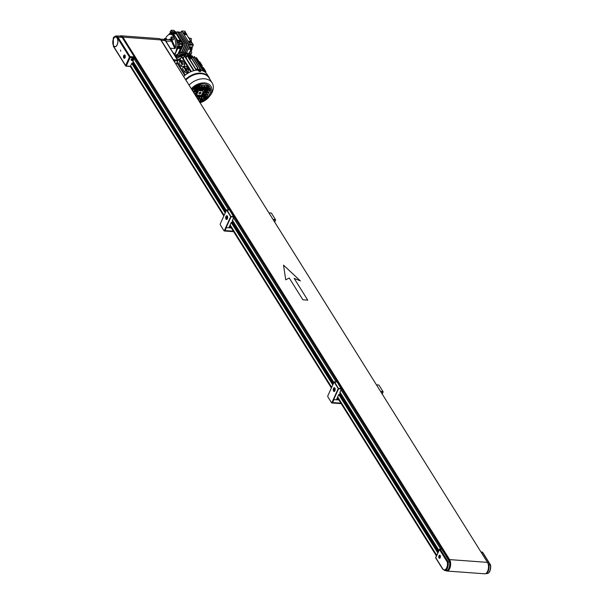 <?xml version="1.0" encoding="UTF-8"?>
<svg xmlns="http://www.w3.org/2000/svg" width="604" height="604" viewBox="0 0 604 604"><rect width="100%" height="100%" fill="white"/><g stroke="black" fill="none" stroke-linecap="round" stroke-linejoin="round"><path stroke-width="0.91" d="M124.983 57.606A1.578 0.815 -85.8 0 0 125.164 55.983A1.578 0.815 -85.8 0 0 124.5 55.077A1.578 0.815 -85.8 0 0 123.782 55.689A1.578 0.815 -85.8 0 0 123.609 57.32A1.578 0.815 -85.8 0 0 124.265 58.218A1.578 0.815 -85.8 0 0 124.983 57.606M123.729 55.606A1.721 0.891 -85.8 0 0 123.533 57.38A1.721 0.891 -85.8 0 0 124.258 58.361A1.721 0.891 -85.8 0 0 125.036 57.697A1.721 0.891 -85.8 0 0 125.232 55.923A1.721 0.891 -85.8 0 0 124.507 54.934A1.721 0.891 -85.8 0 0 123.729 55.606M120.513 50.064L120.732 51.219L120.513 50.064M115.009 46.584L114.987 46.584A4.802 2.491 -85.8 0 0 117.161 44.711A4.802 2.491 -85.8 0 0 117.727 39.758A4.802 2.491 -85.8 0 0 115.711 37.01A4.802 2.491 -85.8 0 0 115.704 37.01A4.802 2.491 -85.8 0 0 113.514 38.875A4.802 2.491 -85.8 0 0 112.971 43.828A4.802 2.491 -85.8 0 0 114.987 46.584A4.802 2.491 -85.8 0 0 115.009 46.584A4.802 2.491 -85.8 0 0 117.184 44.711A4.802 2.491 -85.8 0 0 117.705 39.758A4.802 2.491 -85.8 0 0 115.689 37.01L115.689 37.01M115.711 36.867A4.945 2.567 -85.8 0 0 113.484 38.792A4.945 2.567 -85.8 0 0 112.895 43.888A4.945 2.567 -85.8 0 0 114.979 46.719A4.945 2.567 -85.8 0 0 117.214 44.794A4.945 2.567 -85.8 0 0 117.78 39.698A4.945 2.567 -85.8 0 0 115.696 36.867A4.945 2.567 -85.8 0 0 113.461 38.792A4.945 2.567 -85.8 0 0 112.918 43.881A4.945 2.567 -85.8 0 0 114.987 46.727M133.257 59.532A1.148 0.8 148 0 0 131.302 59.388A1.148 0.8 148 0 0 133.257 59.532M131.181 59.381A1.291 0.898 148 0 0 131.189 60.143A1.291 0.898 148 0 0 132.284 60.43A1.291 0.898 148 0 0 133.378 59.539A1.291 0.898 148 0 0 133.371 58.777A1.291 0.898 148 0 0 132.268 58.49A1.291 0.898 148 0 0 131.181 59.381M122.136 37.373L117.946 37.131L116.202 35.893L120.392 36.134L122.136 37.373L134.337 56.874L134.352 57.674L130.17 57.44L130.147 56.64L134.337 56.874M113.416 46.032L125.609 65.542L129.46 57.055L117.259 37.554C115.908 35.84 114.579 36.157 113.265 38.482L113.416 46.032A0.574 0.4 148 0 0 113.416 46.372L125.617 65.881A0.574 0.4 -32 0 0 125.889 66.032L130.441 66.297L131.876 63.118L132.631 63.133L133.227 61.812M130.441 66.297L130.019 66.402L130.441 66.297M132.925 61.321L134.352 57.674M117.259 37.554A0.574 0.4 -32 0 1 117.946 37.131L130.147 56.64A0.574 0.4 148 0 0 129.46 57.055L130.17 57.44L126.319 65.927L125.609 65.542A0.574 0.4 -32 0 0 125.617 65.881A0.574 0.574 0 0 0 126.047 66.146L130.177 66.523M131.748 59.932L132.888 59.502L132.805 58.988L132.193 58.943L131.748 59.932M132.555 58.973L132.888 59.502M131.891 59.222L132.359 59.97M124.009 56.044L123.888 57.025L124.265 57.629L124.764 57.252L124.507 55.666L124.009 56.044L124.741 56.096L124.62 57.086L123.888 57.025M174.178 54.451A1.434 0.747 -85.8 0 0 173.544 52.925L173.544 52.925A1.434 0.747 -85.8 0 1 174.178 54.451M190.351 51.212L191.023 51.257A1.434 0.747 94.2 0 1 191.627 52.08A1.434 0.747 94.2 0 1 191.468 53.56A1.434 0.747 94.2 0 1 190.819 54.118L190.479 54.088M189.603 38.241L190.834 38.324A1.434 0.747 94.2 0 1 191.438 39.147A1.434 0.747 94.2 0 1 191.272 40.627A1.434 0.747 94.2 0 1 190.705 41.185M165.413 39.426A1.434 0.747 -85.8 0 0 164.801 38.581A1.434 0.747 -85.8 0 0 164.152 39.139A1.434 0.747 -85.8 0 0 164.077 39.328M171.038 37.425A1.434 0.747 -85.8 0 0 170.872 38.905A1.434 0.747 -85.8 0 0 171.476 39.728A1.434 0.747 -85.8 0 0 172.125 39.169A1.434 0.747 -85.8 0 0 172.291 37.69A1.434 0.747 -85.8 0 0 171.687 36.867A1.434 0.747 -85.8 0 0 171.038 37.425M171.476 39.728L172.94 39.834A1.434 0.747 -85.8 0 0 173.59 39.275A1.434 0.747 -85.8 0 0 173.756 37.795A1.434 0.747 -85.8 0 0 173.152 36.972L171.687 36.867M165.428 38.626A11.461 5.949 94.2 0 1 170.539 34.345L171.883 34.443A11.461 5.949 94.2 0 1 176.7 41.012A11.461 5.949 94.2 0 1 175.402 52.842A11.461 5.949 94.2 0 1 174.352 54.722M163.676 39.373A6.017 3.126 94.2 0 1 164.16 39.336A6.017 3.126 94.2 0 1 166.191 41.163L167.014 42.99M174.918 62.522A1.291 0.898 148 0 0 174.881 61.835A1.291 0.898 148 0 0 174.284 61.502M191.219 51.325A6.448 3.345 -85.8 0 0 191.325 51.098A6.448 3.345 -85.8 0 0 192.238 46.984M191.664 43.043A6.448 3.345 -85.8 0 0 191.415 42.476M189.581 53.379A10.744 5.579 -85.8 0 0 190.66 49.951M191.007 47.505A10.744 5.579 -85.8 0 0 191.045 46.893M190.26 40.468A10.744 5.579 -85.8 0 0 189.316 38.422A10.744 5.579 -85.8 0 0 188.086 36.987M170.539 34.345A11.461 5.949 94.2 0 1 175.439 47.935L174.843 48.562L171.053 48.29L170.781 48.728L171.053 48.29A11.461 5.949 94.2 0 1 170.909 49.007M170.781 48.728L171.234 49.739M173.423 60.536L173.416 59.736L177.546 60.113L177.546 60.913L173.695 60.566M176.021 64.281L177.848 60.8A0.574 0.574 0 0 0 177.818 60.257A0.574 0.4 -32 0 0 177.546 60.113L165.345 40.604L161.215 40.234L173.416 59.736M161.215 40.234L160.188 39.2M165.632 41.064A0.574 0.4 148 0 0 165.345 40.604L163.646 39.366L160.007 39.041M174.835 62.378A1.148 0.8 148 0 0 174.367 61.638M161.208 40.649A6.017 3.126 -85.8 0 0 160.702 39.834M122.967 38.694A6.017 3.126 -85.8 0 0 120.664 36.149A6.017 3.126 -85.8 0 0 120.536 36.149M166.878 39.532A1.434 0.747 -85.8 0 0 166.266 38.686L164.801 38.581M171.264 37.795L171.483 39.117L171.997 37.977L171.679 37.478L171.264 37.795L171.906 37.841M171.981 37.961L171.898 38.664L171.166 38.611M189.701 52.05L189.777 52.246A10.744 5.579 -85.8 0 1 189.339 53.341A10.744 5.579 -85.8 0 0 190.132 51.114M190.758 47.482A10.744 5.579 -85.8 0 0 190.804 46.893M189.626 39.456A10.744 5.579 -85.8 0 0 188.433 37.539M189.158 38.188A1.502 0.778 94.2 0 1 189.369 38.15A1.502 0.778 94.2 0 1 190.026 39.841M190.169 51.816A1.502 0.778 94.2 0 1 190.049 53.454M447.307 562.082L439.463 549.542L435.763 557.711L442.679 568.772A5.444 2.824 -85.8 0 0 446.197 568.666A5.444 2.824 -85.8 0 0 447.307 562.082L449.519 561.848L446.092 556.186A1.148 0.596 94.2 0 1 446.243 556.624M439.033 555.891A1.434 0.747 -85.8 0 0 438.866 557.371A1.434 0.747 -85.8 0 0 439.47 558.194A1.434 0.747 -85.8 0 0 440.12 557.635A1.434 0.747 -85.8 0 0 440.278 556.156A1.434 0.747 -85.8 0 0 439.682 555.333A1.434 0.747 -85.8 0 0 439.033 555.891M440.173 557.719A1.578 0.815 -85.8 0 0 440.354 556.095A1.578 0.815 -85.8 0 0 439.689 555.189A1.578 0.815 -85.8 0 0 438.98 555.801A1.578 0.815 -85.8 0 0 438.798 557.432A1.578 0.815 -85.8 0 0 439.463 558.33A1.578 0.815 -85.8 0 0 440.173 557.719M449.519 561.848A6.017 3.126 94.2 0 1 448.878 568.258A6.017 3.126 94.2 0 1 446.145 570.606L444.68 570.493A6.017 3.126 94.2 0 0 447.405 568.153A6.017 3.126 94.2 0 0 448.047 561.743L440.157 549.127L441.403 549.217M446.092 556.186L441.751 549.24M439.259 556.261L439.478 557.583L439.991 556.443L439.674 555.944L439.259 556.261L439.901 556.307M439.976 556.427L439.893 557.13L439.161 557.077M447.519 558.655A6.017 3.126 94.2 0 1 449.837 562.286A6.017 3.126 94.2 0 1 449.119 568.281A6.017 3.126 94.2 0 1 446.394 570.621A6.017 3.126 94.2 0 1 446.273 570.606M487.217 561.969A6.017 3.126 94.2 0 1 487.949 571.12A6.017 3.126 94.2 0 1 486.273 573.204M485.956 573.445A6.017 3.126 -85.8 0 0 488.198 571.142A6.017 3.126 -85.8 0 0 488.84 564.732L488.432 564.076M489.089 572.26A5.444 2.824 94.2 0 0 490.531 565.246L488.84 564.732M176.474 56.202A0.717 0.498 -32 0 1 177.531 55.568M177.682 55.485L177.463 55.107L176.179 55.976M174.994 55.742A11.461 7.988 -32 0 1 175.719 55.228L176.368 56.278A11.461 7.988 -32 0 0 175.643 56.791A11.461 7.988 148 0 1 185.149 53.703A11.461 7.988 148 0 1 186.53 53.907A11.461 7.988 -32 0 0 177.719 55.462L177.063 54.42A11.461 7.988 -32 0 1 187.081 53.227M177.463 55.107L177.063 54.42M177.093 54.466L175.787 55.341M175.99 54.873L176.391 55.508M186.009 54.805L185.685 54.277L186.425 54.081M185.685 54.277L186.107 54.066L185.685 54.277A12.895 8.992 -32 0 0 176.202 57.682M191.853 58.452L192.08 57.108L190.909 54.972A15.613 10.887 -32 0 0 189.362 54.768A15.613 10.887 -32 0 0 187.738 54.737L187.323 55.462L187.678 54.451A15.757 10.985 -32 0 1 190.849 54.685L190.094 53.462A15.757 10.985 148 0 0 186.915 53.235L185.79 55.19A13.326 9.287 148 0 0 176.806 58.641M177.674 60.038A13.326 9.287 -32 0 1 180.8 58.18A13.326 9.287 -32 0 0 177.674 60.038M182.431 57.501A13.326 9.287 -32 0 1 183.827 57.07A13.326 9.287 -32 0 0 182.431 57.501M185.262 56.753A13.326 9.287 -32 0 1 186.56 56.595A13.326 9.287 -32 0 0 185.262 56.753M186.606 56.504L185.79 55.19M187.678 54.451L186.915 53.235M203.518 92.465A9.815 6.84 -32 0 1 202.967 93.008L202.634 92.805M200.06 92.193A2.861 2.001 -32 0 1 199.154 92.759M197.282 93.046A2.861 2.001 -32 0 1 196.632 92.812M195.953 91.144A2.861 2.001 -32 0 1 196.126 90.638A2.861 2.001 -32 0 1 196.859 89.618M195.605 89.528L197.433 89.664L196.662 91.363L194.828 91.227L195.605 89.528A2.861 2.001 148 0 0 195.53 89.686A2.861 2.001 148 0 0 195.326 90.691L195.054 90.736M195.326 91.098L195.326 90.691M204.703 94.141L203.895 93.492M205.67 85.587L204.696 86.191M202.28 87.678L201.185 88.358M200.86 89.067L203.072 87.957M203.873 87.995L205.36 88.471M206.077 88.705L207.957 88.101M207.942 88.35L205.994 88.886M205.269 88.675L203.759 88.237M203.012 88.086L201.185 89.188M205.209 96.142L205.919 96.278L205.496 95.523M202.317 93.507L202.71 93.998M203.367 94.798L204.545 95.817M205.919 96.278L205.088 96.406M204.431 96.066L203.193 95.039M200.921 92.495L200.468 92.178M197.01 92.978L196.61 93.537M196.111 94.254L196.209 95.855M195.892 95.832L195.779 94.685M196.428 93.258L196.723 92.865M194.163 90.894L193.68 90.978M195.417 88.131L194.85 87.61M195.19 87.346L195.605 87.731M196.179 88.267L196.753 88.811L196.232 88.146M198.814 87.595L199.056 87.95L199.192 87.452M200.03 85.353L201.751 85.307L200.128 85.391L199.75 86.742M199.539 87.474L199.056 87.95M198.52 88.667A2.861 2.001 -32 0 1 200.218 88.682M201.208 89.943A2.861 2.001 -32 0 1 201.132 90.66M199.486 87.686A2.861 2.001 -32 0 1 200.385 88.32M198.157 87.663A2.861 2.001 148 0 0 196.542 88.441M190.524 57.101A0.898 0.627 148 0 0 189.852 56.829M190.751 57.04L189.769 56.7M190.101 56.519L188.803 56.542M190.637 56.859L189.867 56.149M190.57 58.105A0.574 0.4 -32 0 1 190.403 58.331A0.574 0.4 -32 0 1 190.396 58.331L190.177 58.467A0.574 0.4 -32 0 1 189.596 58.037A0.574 0.4 -32 0 1 190.57 58.105M190.185 58.467L189.664 58.075L190.388 58.339M187.738 54.737L188.335 55.696A15.613 10.887 -32 0 1 189.958 55.727A15.613 10.887 -32 0 1 191.506 55.93L191.823 56.202M186.651 68.841L185.889 68.237L186.651 68.841M182.514 62.227L181.751 61.623L182.514 62.227M188.335 55.696L188.637 57.531M185.7 57.448A13.326 9.287 -32 0 1 186.168 57.38L187.361 55.5L196.557 70.192M177.735 60.136L178.897 60.189A13.326 9.287 -32 0 1 180.203 59.396L181.547 56.633L190.637 71.778M182.869 58.195A13.326 9.287 -32 0 1 183.352 58.037L184.394 55.915L193.65 70.728M196.157 69.558L196.542 69.135L197.357 70.132M198.731 69.996A15.613 10.887 148 0 0 197.266 69.981M200.218 70.117L199.75 69.369L198.693 69.294L197.969 70.268M188.237 55.862L189.928 56.95L189.437 58.815M190.607 56.821L191.453 56.096M192.08 57.108L191.023 57.033L190.955 56.059M190.63 58.535L191.023 57.033M198.316 69.8L197.606 68.675M190.268 59.116L189.898 58.528M188.871 56.874L189.928 56.95M196.496 70.2L187.361 55.5M186.432 58.618A12.895 8.992 -32 0 1 186.538 58.603L186.168 57.38M193.854 70.593L184.394 55.915M183.578 59.335A12.895 8.992 -32 0 1 183.699 59.29L183.352 58.037M191.007 71.31L181.547 56.633M180.52 60.74L180.203 59.396M178.897 60.189L179.962 61.08M176.874 62.944L177.176 63.224A12.895 8.992 -32 0 1 177.387 63.02M195.749 58.618L196.489 57.629L205.662 72.389M193.529 57.901L194.458 56.55L203.578 71.234M191.687 56.474L192.246 55.855L201.313 70.449M196.542 69.135L197.591 69.211L197.531 69.973M199.584 69.86L198.693 69.294M190.751 56.595L190.788 57.931M191.959 55.938L200.989 70.374M189.981 59.69L191.325 57.606L197.863 68.063L197.395 69.196M197.002 69.166L197.568 68.041L191.03 57.591M186.538 58.603L194.058 70.623M196.232 70.23L187.074 55.576M191.332 71.491L183.699 59.29M188.199 73.016L188.463 69.883L186.289 66.395L184.152 66.236L186.326 69.724L188.463 69.883M184.869 64.13L182.695 60.649L180.558 60.491L182.733 63.979L184.869 64.13L184.069 66.417M187.633 73.356L184.733 72.125L182.559 68.645L183.337 66.478L181.14 66.38L178.965 62.892L179.864 60.913L182.038 64.394L181.14 66.38M184.816 75.44L177.176 63.224M194.163 56.633L203.186 71.053M184.733 72.125L185.632 70.139L183.457 66.659L183.941 66.697L186.123 70.177L186.326 69.724L187.95 73.167M183.337 66.478A12.895 8.992 -32 0 1 183.895 66.146M182.733 63.979L182.038 64.394M183.941 66.697L184.152 66.236M187.867 73.212L185.632 70.139L187.912 73.19M205.624 72.238L205.609 71.159M205.315 71.733L205.904 71.627L205.519 72.065M202.03 66.493L202.015 65.413M201.313 65.338L202.31 65.881M205.269 71.657L205.624 71.136L203.442 67.656L202.725 67.603M199.131 61.85L199.849 61.902L202.03 65.391M200.158 63.488L199.743 62.831M205.413 71.589L205.624 71.136L204.907 71.083M204.295 70.109L203.88 69.445M182.529 64.432L180.347 60.944L180.558 60.491M180.347 60.944L179.864 60.913M191.876 89.641A11.514 8.026 -32 0 1 192.253 89.196A11.514 8.026 -32 0 1 199.871 84.432A11.514 8.026 -32 0 1 204.129 83.964A11.514 8.026 -32 0 1 210.373 92.178A11.514 8.026 -32 0 1 199.524 101.872M189.044 85.104A15.704 10.947 -32 0 1 204.477 78.792A15.704 10.947 -32 0 1 212.132 82.891A15.704 10.947 -32 0 1 209.663 96.157L208.856 97.116A12.85 8.954 -32 0 1 200.067 102.733L208.856 97.116A12.85 8.954 -32 0 0 204.613 82.907A12.85 8.954 -32 0 0 191.332 88.765M212.132 82.891L208.961 77.818A15.704 10.947 148 0 0 201.306 73.718A15.704 10.947 148 0 0 185.873 80.03M209.852 79.252A15.991 11.144 148 0 0 208.984 77.32A15.991 11.144 148 0 0 201.185 73.144A15.991 11.144 148 0 0 185.541 79.501M208.984 77.32L207.112 74.322A15.991 11.144 148 0 0 200.43 70.275M198.965 93.59A1.148 0.8 148 0 0 200.89 92.389M199.569 93.982A1.148 0.8 -32 0 1 200.392 92.17A1.148 0.8 -32 0 1 199.569 93.982M198.663 70.117A15.991 11.144 148 0 0 183.669 76.512M193.159 91.687L193.959 91.748L193.642 92.457M192.548 90.706L193.167 89.347L194.994 89.483L194.224 91.181L192.774 91.076M195.417 87.172L196.028 87.218L195.251 88.916L193.423 88.78L195.417 87.172M194.699 94.148L195.371 94.201L195.1 94.79M194.005 93.039L194.571 91.793L196.406 91.929L195.628 93.635L194.314 93.537M196.64 87.263L198.467 87.399L197.697 89.098L195.862 88.962L196.64 87.263M199.426 85.126L198.724 86.833L196.896 86.689L199.426 85.126M196.24 96.61L196.783 96.648L196.564 97.131M195.469 95.379L195.983 94.247L196.836 94.307L197.402 95.289L197.04 96.081L195.855 95.991M197.01 91.974L197.923 92.042L197.153 93.748L196.24 93.68L197.01 91.974M198.044 89.709L199.879 89.845L198.127 91.476L197.274 91.408L198.044 89.709M199.078 87.444L200.906 87.58L200.135 89.279L198.301 89.143L199.078 87.444M200.113 85.172L201.94 85.307L201.17 87.014L199.335 86.878L200.113 85.172M197.772 99.071L198.021 99.464M196.927 97.712L197.387 96.693L199.222 96.829L198.444 98.535L197.395 98.452M198.037 95.273L199.871 95.409L199.479 96.263L197.651 96.127L198.037 95.273M200.483 89.89L202.317 90.026L201.925 90.887L200.098 90.751L200.483 89.89M201.517 87.625L203.352 87.761L202.574 89.46L200.747 89.324L201.517 87.625M202.551 85.353L204.379 85.489L203.608 87.195L201.774 87.059L202.551 85.353M198.391 100.045L198.799 99.147L200.626 99.282L199.856 100.981L198.927 100.913M199.833 96.874L201.661 97.01L200.89 98.716L199.056 98.58L199.833 96.874M201.842 94.685L202.695 94.745L201.917 96.444L200.09 96.308L201.842 94.685A15.757 10.985 -32 0 1 200.43 95.56M202.816 92.412L203.729 92.48L202.952 94.179L202.038 94.111L202.816 92.412M202.929 90.072L204.756 90.207L203.986 91.914L203.133 91.846L202.567 90.864L202.929 90.072M203.963 87.806L205.79 87.942L205.013 89.641L203.186 89.505L203.963 87.806M204.99 85.534L206.825 85.677L206.047 87.376L204.22 87.24L204.99 85.534M201.238 99.328L203.072 99.464L200.468 101.027L201.238 99.328M202.272 97.055L204.099 97.199L203.329 98.897L201.494 98.762L202.272 97.055M203.306 94.79L205.133 94.926L204.363 96.625L202.529 96.489L203.306 94.79M204.333 92.525L206.168 92.661L205.39 94.36L203.563 94.224L204.333 92.525M205.368 90.253L207.202 90.389L206.425 92.095L204.597 91.959L205.368 90.253M206.402 87.988L208.229 88.124L207.459 89.822L205.624 89.686L206.402 87.988M207.504 85.723L208.75 86.991L208.486 87.557L206.659 87.421L207.504 85.723M204.711 97.244L206.515 97.448L203.941 98.943L204.711 97.244M205.745 94.971L207.572 95.107L206.802 96.814L204.967 96.67L205.745 94.971M206.779 92.706L208.607 92.842L207.836 94.541L206.002 94.405L206.779 92.706M207.806 90.434L209.641 90.57L208.863 92.276L207.036 92.14L207.806 90.434M209.452 88.214L209.898 90.004L208.07 89.868L208.841 88.169L209.452 88.214M207.776 88.705A15.757 10.985 -32 0 1 207.149 89.634M206.606 90.351A15.757 10.985 -32 0 1 205.277 91.838M204.56 92.54A15.757 10.985 -32 0 1 204.167 92.888M198.021 96.746A15.757 10.985 -32 0 1 197.221 97.055M193.529 92.284L193.778 91.74M194.224 91.181L194.813 89.468M192.668 90.902L194.111 91.008M195.251 88.916L195.847 87.203M193.567 88.622L195.145 88.743M194.994 94.617L195.19 94.186M195.628 93.635L196.224 91.921M194.209 93.363L195.522 93.461M196.662 91.363L197.251 89.649M194.903 91.068L196.549 91.189M197.697 89.098L198.286 87.384M195.938 88.803L197.583 88.924M198.724 86.833L199.282 85.187M196.964 86.531L198.618 86.651M197.04 96.081L197.402 95.289M197.289 95.115L196.828 94.307M195.741 95.817L196.927 95.908M197.153 93.748L197.742 92.035M196.315 93.514L197.04 93.575M199.516 90.638L199.697 89.83M197.342 91.249L198.127 91.476M198.014 91.302L199.403 90.464M200.135 89.279L200.724 87.565M198.376 88.984L200.022 89.105M201.17 87.014L201.759 85.3M199.411 86.712L201.056 86.84M198.444 98.535L199.041 96.821M197.282 98.278L198.338 98.361M199.479 96.263L199.69 95.394M197.719 95.968L199.373 96.089M201.925 90.887L202.136 90.011M200.173 90.585L201.819 90.713M202.574 89.46L203.171 87.746M200.815 89.165L202.468 89.286M203.608 87.195L204.197 85.481M201.849 86.893L203.495 87.021M199.856 100.981L200.445 99.267M198.822 100.74L199.743 100.808M200.89 98.716L201.479 97.002M199.131 98.414L200.777 98.543M201.917 96.444L202.514 94.73M200.166 96.149L201.812 96.27M202.952 94.179L203.54 92.465M202.113 93.952L202.846 94.005M203.986 91.914L204.575 90.2M203.027 91.672L203.873 91.74M205.013 89.641L205.609 87.927M203.261 89.347L204.907 89.468M206.047 87.376L206.643 85.662M204.288 87.074L205.941 87.203M202.816 100.03L202.891 99.449M200.573 100.8L202.702 99.856M203.329 98.897L203.918 97.184M201.57 98.595L203.216 98.724M204.363 96.625L204.952 94.911M202.604 96.33L204.25 96.451M205.39 94.36L205.987 92.646M203.639 94.065L205.284 94.186M206.425 92.095L207.013 90.381M204.665 91.793L206.319 91.921M207.459 89.822L208.048 88.109M205.7 89.528L207.346 89.649M208.486 87.557L208.622 86.855M206.734 87.263L208.38 87.384M204.009 98.784L204.552 98.988M204.439 98.814L206.289 97.357M206.802 96.814L207.391 95.092M205.043 96.512L206.689 96.632M207.836 94.541L208.425 92.827M206.077 94.247L207.723 94.367M208.863 92.276L209.46 90.562M207.112 91.974L208.757 92.102M209.822 89.762L209.392 88.207M208.138 89.709L209.792 89.83M206.81 90.366A15.47 10.789 -32 0 1 205.526 91.861M204.824 92.563A15.47 10.789 -32 0 1 203.963 93.333M202.181 94.707A15.47 10.789 -32 0 1 200.286 95.877M198.467 96.776A15.47 10.789 -32 0 1 197.108 97.312M198.761 70.449A1.148 0.566 -155.5 0 1 198.693 70.049A1.148 0.566 -155.5 0 1 199.192 69.822A1.148 0.566 -155.5 0 1 199.305 69.822A1.148 0.566 -155.5 0 1 200.626 70.472A1.148 0.566 -155.5 0 1 200.717 70.593A1.148 0.566 -155.5 0 1 200.785 71A1.148 0.566 -155.5 0 1 200.173 71.219A1.148 0.566 -155.5 0 1 198.761 70.449A1.865 1.299 -32 0 1 199.358 70.245L199.849 70.343A1.857 0.966 94.3 0 1 199.962 70.63L200.173 70.645A1.857 0.966 -85.7 0 0 200.067 70.358L199.901 70.102A1.857 0.966 -85.7 0 0 199.735 69.943L199.524 69.928A1.857 0.966 94.3 0 1 199.69 70.087L199.358 70.245M200.619 71.159A1.148 0.566 -155.5 0 1 200.603 71.385A1.148 0.566 -155.5 0 1 199.999 71.612A1.148 0.566 -155.5 0 1 198.882 71.159A1.148 0.566 -155.5 0 1 198.52 70.442A1.148 0.566 -155.5 0 1 198.686 70.275M197.387 70.268L198.452 69.875L199.101 70.396M173.099 32.714L173.575 31.657A0.929 0.461 -155.6 0 1 174.722 32.284A0.929 0.461 -155.6 0 1 174.775 32.608A0.929 0.461 -155.6 0 1 174.284 32.79L172.827 32.699L172.268 33.945L172.759 34.632M178.98 42.121L179.456 41.064A0.929 0.461 -155.6 0 1 180.604 41.684A0.929 0.461 -155.6 0 1 180.656 42.016A0.929 0.461 -155.6 0 1 180.166 42.197L178.708 42.106L178.142 43.352L178.761 45.995L179.547 43.435L178.708 42.106M189.573 39.373L189.565 39.351A10.744 5.579 -85.8 0 0 189.067 38.407A10.744 5.579 -85.8 0 0 188.493 37.607L188.471 37.607M177.417 42.182L177.984 40.936L177.584 40.302L177.017 41.548L177.417 42.182L178.625 42.288M176.595 40.506L177.115 41.336M171.536 32.782L172.102 31.529L171.264 30.2L170.049 32.065L170.645 33.024L171.083 32.057L171.536 32.782L172.752 32.88M172.661 34.579L173.227 33.333L172.827 32.699M189.928 47.422L191.166 47.512L191.77 48.471L190.305 48.365A0.929 0.649 -32 0 1 190.97 46.893L192.434 46.999L193.235 45.24L192.389 43.103L190.909 42.982A0.929 0.461 24.4 0 1 190.011 42.62A0.929 0.461 24.4 0 1 189.709 42.031A0.929 0.461 24.4 0 1 190.207 41.85L191.657 41.94L191.264 41.306L188.116 41.14L183.978 34.526L186.666 34.722L190.758 41.268M191.174 43.005L191.657 41.94M185.292 33.598L185.775 32.533L184.945 31.204L182.015 30.985L181.125 32.125L181.804 31.038L183.978 34.526L182.015 30.985M186.704 34.783L186.508 33.703L185.028 33.575A0.929 0.461 24.4 0 1 184.129 33.212A0.929 0.461 24.4 0 1 183.827 32.624A0.929 0.461 24.4 0 1 184.326 32.442L185.775 32.533M172.102 31.529L173.575 31.657M180.256 40.498L176.157 33.552L173.227 33.333L177.576 40.309L180.513 40.513L182.476 43.654L179.547 43.435M176.157 33.552L174.201 30.411L171.264 30.2M177.984 40.936L179.456 41.064M186.485 53.016L190.298 44.62L188.327 41.087M190.29 44.22L193.22 44.439M183.971 34.118L186.908 34.337L186.666 34.722M172.54 33.333A0.929 0.649 148 0 0 172.11 33.129L170.645 33.024M179.403 52.367L178.731 52.986M178.369 53.786L179.109 52.155L179.645 52.533L183.11 44.892L183.088 43.647L175.553 31.597L175.017 31.733M177.984 53.96L182.483 44.054L179.109 52.155M188.599 44.756L190.298 44.62L188.116 41.14M180.422 48.584L177.735 48.388L174.647 55.198M190.298 44.62L188.237 49.158L190.924 49.354L189.127 53.318M179.192 46.025A8.026 4.168 94.2 0 1 179.154 46.614M176.745 48.275L176.61 49.007M180 46.085A0.929 0.649 -32 0 1 178.958 46.621L177.493 46.516L177.244 47.61L177.735 48.388L178.089 47.467L179.554 47.58A0.929 0.649 -32 0 0 180.226 46.1L178.761 45.995M177.244 47.61L176.821 47.807M176.058 51.136L176.096 51.249A10.744 5.579 94.2 0 1 175.13 53.409M173.023 34.745L173.476 33.756L176.164 33.952M182.483 44.054L182.476 43.654M177.319 46.893L176.934 46.863M171.891 33.114A0.929 0.649 -32 0 1 170.841 33.643L169.377 33.537L168.992 34.39M180.634 48.539L177.704 48.32L177.108 47.361M182.483 44.454L179.554 44.235M177.493 46.516L178.089 47.467M169.377 33.537L169.898 34.368M188.448 49.105L191.377 49.324L191.77 48.471M191.377 49.324L190.924 49.354M190.305 45.028L193.235 45.24M178.92 52.971L179.222 53.454M175.553 31.597L183.457 43.677L183.473 44.922L179.645 52.533M183.722 52.17L184.401 52.654M184.869 52.691L188.237 45.27L188.222 44.024L180.687 31.974L179.803 32.616M185.232 52.737L188.607 45.3L188.584 44.047L180.687 31.974M182.008 52.042L182.884 52.661M183.125 52.646L186.53 45.149L186.508 43.896L178.973 31.846L178.097 32.495M183.51 52.631L186.893 45.172L186.878 43.926L178.973 31.846M180.302 51.921L181.721 52.691L185.186 45.043L185.164 43.798L177.629 31.748L176.383 32.367M181.351 52.661L184.816 45.021L184.801 43.775L177.266 31.718M184.016 33.114L184.326 32.442M189.898 42.522L190.207 41.85M447.337 556.473L446.734 556.427A0.627 0.438 148 0 0 446.235 556.578M447.066 557.93L447.594 556.873M448.017 558.677A1.434 0.997 -32 0 1 447.994 558.647A1.434 0.997 -32 0 1 447.987 558.625L447.783 558.27A1.434 0.997 -32 0 1 447.783 557.447L447.851 557.296M120.664 36.149L121.027 36.18A6.017 3.126 94.2 0 1 122.748 37.418L446.756 555.537L446.182 555.967L446.915 556.02A1.148 0.8 148 0 0 446.114 556.231M334.941 390.743A1.887 0.982 94.2 0 1 334.707 391.135A1.887 0.982 94.2 0 1 333.438 390.901A1.887 0.982 94.2 0 1 333.499 388.447A1.887 0.982 94.2 0 1 334.926 388.138A1.887 0.982 94.2 0 1 334.941 390.743M334.933 388.153A1.865 0.966 -85.8 0 0 334.382 387.738A1.865 0.966 -85.8 0 0 333.536 388.463A1.865 0.966 -85.8 0 0 333.325 390.388A1.865 0.966 -85.8 0 0 334.11 391.452A1.865 0.966 -85.8 0 0 334.714 391.128M334.752 390.448A1.404 0.732 -85.8 0 0 334.797 388.621A1.404 0.732 -85.8 0 0 333.861 388.447A1.404 0.732 -85.8 0 0 333.687 388.742A1.404 0.732 -85.8 0 0 333.695 390.675A1.404 0.732 -85.8 0 0 334.752 390.448M333.876 388.425L333.861 388.447A1.434 0.747 94.2 0 1 333.876 388.425A1.434 0.747 94.2 0 1 334.352 388.168A1.434 0.747 94.2 0 1 334.956 388.984A1.434 0.747 94.2 0 1 334.79 390.463A1.434 0.747 94.2 0 1 334.14 391.022A1.434 0.747 94.2 0 1 333.71 390.697A1.434 0.747 94.2 0 1 333.702 390.682L333.71 390.697M338.874 399.961L333.944 399.599L336.39 399.78L338.919 394.201L339.652 394.253L340.271 392.894M338.769 399.788L336.458 399.621M332.615 402.528A1.148 0.596 94.2 0 1 332.102 402.974A1.148 0.596 94.2 0 1 331.981 402.936A1.148 0.596 -85.8 0 0 332.087 402.996A1.148 0.596 -85.8 0 0 332.608 402.551L333.944 399.599L332.374 402.506A1.148 0.596 94.2 0 1 331.853 402.951A1.148 0.596 94.2 0 1 331.528 402.717L328.04 397.145A1.148 0.596 94.2 0 1 328.025 397.115A1.148 0.596 94.2 0 1 328.01 397.092M382.181 393.951L383.049 392.041L380.882 391.883M383.049 392.041L383.042 391.641L380.626 391.46M383.042 391.641L378.904 385.02L376.488 384.846M383.17 391.845L382.219 394.012M334.103 381.977L337.138 381.962L341.283 388.984L338.595 388.787L332.374 402.506L332.019 402.317L338.248 388.591L334.103 381.977L327.881 395.696A0.861 0.445 -85.8 0 0 327.889 396.881A0.861 0.445 -85.8 0 0 327.897 396.896L331.385 402.475A0.861 0.445 -85.8 0 0 332.019 402.317M340.127 392.411L341.283 388.984M334.45 381.766L338.595 388.787M338.595 388.387L341.275 388.583M334.322 388.742L333.891 389.067L334.118 390.441L334.654 389.263L334.322 388.742M334.563 389.119L333.891 389.067M334.616 389.21L334.556 390.033M334.525 389.973L333.793 389.92M227.391 218.761A1.887 0.982 94.2 0 1 227.157 219.154A1.887 0.982 94.2 0 1 225.896 218.92A1.887 0.982 94.2 0 1 225.956 216.458A1.887 0.982 94.2 0 1 227.376 216.157A1.887 0.982 94.2 0 1 227.391 218.761M227.383 216.172A1.865 0.966 -85.8 0 0 226.832 215.756A1.865 0.966 -85.8 0 0 225.987 216.481A1.865 0.966 -85.8 0 0 225.775 218.406A1.865 0.966 -85.8 0 0 226.56 219.471A1.865 0.966 -85.8 0 0 227.164 219.139M227.202 218.467A1.404 0.732 -85.8 0 0 227.247 216.64A1.404 0.732 -85.8 0 0 226.311 216.466A1.404 0.732 -85.8 0 0 226.138 216.761A1.404 0.732 -85.8 0 0 226.145 218.693A1.404 0.732 -85.8 0 0 227.202 218.467M226.311 216.466L226.326 216.443A1.434 0.747 94.2 0 1 226.326 216.443A1.434 0.747 94.2 0 1 226.802 216.187A1.434 0.747 94.2 0 1 227.406 217.002A1.434 0.747 94.2 0 1 227.24 218.482A1.434 0.747 94.2 0 1 226.591 219.041A1.434 0.747 94.2 0 1 226.16 218.716A1.434 0.747 94.2 0 1 226.153 218.701L226.16 218.716M231.324 227.98L226.394 227.617L228.841 227.799L231.37 222.219L232.102 222.272L232.721 220.905M231.219 227.806L228.908 227.632M224.416 230.977A1.148 0.596 -85.8 0 0 224.537 231.015A1.148 0.596 -85.8 0 0 225.058 230.569L226.394 227.617L225.066 230.539A1.148 0.596 94.2 0 1 224.552 230.992A1.148 0.596 94.2 0 1 224.431 230.954M274.631 221.97L275.5 220.06L273.34 219.901M275.5 220.06L275.492 219.66L273.076 219.478M275.492 219.66L271.355 213.038L268.939 212.865M275.62 219.864L274.669 222.03M226.56 209.996L220.332 223.714A0.861 0.445 -85.8 0 0 220.339 224.899L223.835 230.494A0.861 0.445 -85.8 0 0 224.469 230.335L230.698 216.609L226.56 209.996L229.588 209.981L233.733 217.002L231.053 216.806L224.824 230.524A1.148 0.596 94.2 0 1 224.303 230.97A1.148 0.596 94.2 0 1 223.978 230.736L220.49 225.164A1.148 0.596 94.2 0 1 220.475 225.133A1.148 0.596 94.2 0 1 220.46 225.111M232.578 220.43L233.733 217.002M226.908 209.784L231.053 216.806M231.045 216.398L233.733 216.602M226.779 216.761L226.341 217.085L226.568 218.459L226.998 218.135L226.779 216.761M227.013 217.138L226.341 217.085M227.066 217.229L227.006 218.052M226.976 217.991L226.243 217.938M446.756 555.537L449.482 559.893A6.017 3.126 94.2 0 1 449.61 568.311A6.017 3.126 94.2 0 1 446.877 570.659L446.394 570.621M119.902 36.104A6.387 3.314 94.2 0 1 121.057 35.802L158.912 38.581A6.387 3.314 94.2 0 1 160.739 39.894L487.466 562.369A6.387 3.314 94.2 0 1 487.602 571.308A6.387 3.314 94.2 0 1 484.71 573.8L446.854 571.029A6.387 3.314 94.2 0 1 445.767 570.576M121.057 35.802A6.387 3.314 94.2 0 1 122.884 37.123L449.618 559.598A6.387 3.314 94.2 0 1 449.746 568.538A6.387 3.314 94.2 0 1 446.854 571.029M163.963 45.006L484.944 558.338M125.277 42.393L446.394 555.514M446.182 555.967L134.42 57.418M436.428 555.959L337.387 397.575M331.385 387.979L229.837 225.594M223.835 215.998L130.321 66.463M302.868 299.78L307.753 300.143L294.14 278.368L300.384 280.905L283.533 265.133L285.73 279.833L289.256 278.014L302.868 299.78M300.324 280.883L283.533 265.171M307.73 300.143L294.14 278.368M174.843 48.562L171.687 41.563A6.017 3.126 -85.8 0 0 169.656 39.736L164.16 39.336M171.31 39.675A6.591 3.42 94.2 0 1 172.412 41.2L166.191 41.163M176.164 64.515L177.818 60.596A0.574 0.4 -32 0 0 177.818 60.257L165.617 40.755L163.646 39.366M168.75 39.668A6.591 3.42 94.2 0 1 171.181 39.577M172.412 41.2L175.439 47.935M439.735 549.232L440.157 549.127A0.574 0.4 148 0 0 439.463 549.542L439.735 549.232M435.899 557.401L435.763 557.711A0.574 0.4 148 0 0 435.763 558.051A0.574 0.574 0 0 1 435.726 557.507L439.433 549.346A0.574 0.574 0 0 1 439.999 549.006L441.584 549.127M442.679 568.772A0.574 0.4 148 0 0 442.679 569.111L435.763 558.051M490.591 565.027C490.773 570.486 489.557 573.339 486.937 573.589A6.017 3.126 -85.8 0 0 489.663 571.248A6.017 3.126 -85.8 0 0 490.305 564.838L482.415 552.222L481.094 552.124M482.702 552.69A0.574 0.4 148 0 0 482.415 552.222L482.067 552.192M199.433 95.379A9.815 6.84 -32 0 1 197.901 95.983M177.221 62.197L185.134 74.851M177.093 62.469L184.922 74.987M196.202 57.705L205.368 72.359M200.339 70.321A1.865 1.299 -32 0 1 200.717 70.593M189.83 47.603L190.305 48.365M170.841 33.643L171.317 34.398M178.958 46.621L179.554 47.58M448.5 558.708L447.753 557.515M440.656 549.059L340.973 389.663M336.111 381.887L233.423 217.682M228.569 209.905L133.937 58.588M438.942 550.425L339.893 392.041M333.891 382.445L232.344 220.06M226.341 210.464L132.857 60.966M438.7 550.954L340.097 393.272M333.657 382.974L232.548 221.291M226.107 210.992L133.054 62.197M438.413 551.595L339.803 393.914M333.363 383.608L232.253 221.925M225.813 211.627L132.767 62.831M438.308 551.829L339.697 394.14M333.257 383.842L232.147 222.159M225.707 211.861L132.661 63.065M438.111 552.26L339.282 394.223M333.061 384.272L231.732 222.242M225.511 212.291L132.246 63.148M437.809 552.924L338.761 394.54M332.759 384.937L231.211 222.559M225.209 212.955L131.725 63.465M436.73 555.303L337.681 396.919M331.679 387.323L230.132 224.937M224.129 215.341L130.645 65.844M447.149 557.839L446.326 556.526M340.875 403.155L332.608 402.551M233.325 231.173L225.058 230.569M224.469 230.335L225.066 230.539M487.466 562.369L449.618 559.598M160.739 39.894L122.884 37.123M116.202 35.893C114.269 36.602 113.288 37.403 113.235 38.286L113.416 46.372M442.679 569.111L444.68 570.493M447.504 558.64L448.749 558.73M486.937 573.589L485.85 573.513M490.569 564.966L482.694 552.373A0.574 0.574 0 0 0 482.249 552.101L481.026 552.011M185.549 53.983L175.975 57.312M206.07 88.901L205.783 89.535M198.218 96.006L199.66 95.394M187.519 53.22L188.395 53.477M190.57 57.765L189.973 56.821M184.688 55.832L193.944 70.638M181.834 56.557L191.098 71.355M177.07 62.514L184.93 75.077M196.489 57.629L205.745 72.427M194.458 56.55L203.669 71.28M192.246 55.855L201.381 70.464M192.253 89.196L199.871 84.432M199.192 69.822L200.626 70.472M198.693 70.049L198.52 70.442M200.785 71L200.603 71.385M438.874 550.576L339.833 392.192M333.823 382.589L232.283 220.203M226.281 210.607L132.789 61.11M438.345 551.739L339.742 394.057M333.295 383.759L232.193 222.076M225.745 211.778L132.699 62.982M436.556 555.695L337.508 397.311M331.505 387.708L229.958 225.33M223.956 215.726L130.472 66.229M334.963 388.213L334.352 388.168M338.119 398.753L336.896 398.663M341.192 403.661L331.853 402.951M334.752 391.067L334.14 391.022M227.414 216.232L226.802 216.187M230.569 226.764L229.346 226.681M233.642 231.679L224.537 231.015M227.21 219.086L226.591 219.041"/></g></svg>
